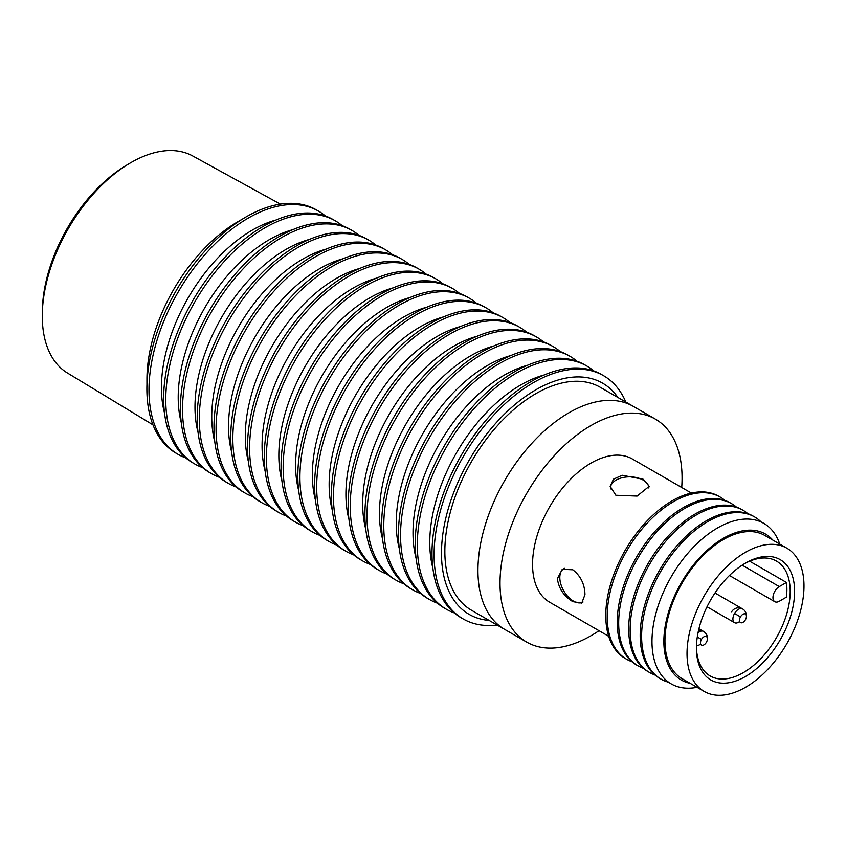 <?xml version="1.0" encoding="UTF-8"?>
<svg xmlns="http://www.w3.org/2000/svg" width="846" height="846" viewBox="0 0 846 846"><rect width="100%" height="100%" fill="white"/><g stroke="black" fill="none" stroke-linecap="round" stroke-linejoin="round"><path stroke-width="1.27" d="M648.85 487.931L648.85 487.994A19.194 11.083 0 0 0 648.85 487.931A19.194 11.083 0 0 0 643.224 480.094A19.194 11.083 0 0 0 622.307 477.694A19.194 11.083 0 0 0 610.463 487.931A19.194 11.083 0 0 0 610.537 488.925M564.684 568.343A19.194 11.083 -120 0 0 563.785 568.776A19.194 11.083 -120 0 0 560.845 584.152A19.194 11.083 -120 0 0 573.387 601.062A19.194 11.083 -120 0 0 582.979 602.014A19.194 11.083 -120 0 0 583.031 601.992L582.979 602.014M786.854 548.176L764.784 535.433A82.697 47.746 120 0 0 723.436 539.526A82.697 47.746 120 0 0 669.408 612.409A82.697 47.746 120 0 0 682.088 678.672L704.158 691.415A82.697 47.746 120 0 0 745.506 687.322A82.697 47.746 120 0 0 799.533 614.439A82.697 47.746 120 0 0 786.854 548.176A82.697 47.746 120 0 0 745.506 552.269A82.697 47.746 120 0 0 691.478 625.141A82.697 47.746 120 0 0 704.158 691.415M745.506 563.098L745.506 563.098A69.435 40.09 120 0 0 696.406 648.142A69.435 40.09 120 0 0 745.506 676.493A69.435 40.09 120 0 0 794.606 591.449A69.435 40.09 120 0 0 745.506 563.098L745.506 563.098M696.417 646.841A66.316 38.292 120 0 0 710.143 675.954A66.316 38.292 120 0 0 743.296 672.665A66.316 38.292 120 0 0 786.621 614.228A66.316 38.292 120 0 0 776.459 561.088A66.316 38.292 120 0 0 744.385 563.764M786.452 582.46A66.316 38.292 -60 0 1 786.452 597.107L779.293 601.242A8.968 5.182 -60 0 1 774.809 601.686A8.968 5.182 -60 0 1 773.434 594.495A8.968 5.182 -60 0 1 779.293 586.595L786.452 582.46L749.641 561.205M696.459 645.509A7.963 4.59 120 0 0 700.625 644.028M714.997 592.993L742.513 608.877A7.963 7.963 0 0 1 746.257 617.675L746.257 617.675A4.939 2.855 120 0 0 744.776 613.826A4.939 2.855 120 0 0 740.472 616.893L734.55 613.466A7.963 4.59 120 0 0 734.55 622.656A7.963 4.59 120 0 0 739.626 621.503M740.472 616.893A4.939 2.855 120 0 0 739.975 622.148A4.939 2.855 120 0 0 744.046 621.503A4.939 2.855 120 0 0 745.411 619.737M698.923 628.758L703.502 631.402A7.963 7.963 0 0 1 707.245 640.2L707.245 640.2A4.939 2.855 120 0 0 705.765 636.351A4.939 2.855 120 0 0 701.461 639.407L697.284 636.996M701.461 639.407A4.939 2.855 120 0 0 700.964 644.673A4.939 2.855 120 0 0 705.035 644.028A4.939 2.855 120 0 0 706.399 642.262M779.748 544.073A92.658 53.499 120 0 0 717.503 527.967A92.658 53.499 120 0 0 651.98 641.448A92.658 53.499 120 0 0 697.051 687.312M772.853 540.097A84.262 48.645 120 0 0 723.436 538.257A84.262 48.645 120 0 0 666.458 619.864A84.262 48.645 120 0 0 690.156 683.335M568.967 412.763A128.729 74.321 120 0 0 484.874 526.201A128.729 74.321 120 0 0 504.607 629.361L526.677 642.093A128.729 74.321 120 0 0 591.037 635.716A128.729 74.321 120 0 0 599.01 630.714A128.729 74.321 -60 0 1 526.677 642.093A128.729 74.321 -60 0 1 500.018 583.169A128.729 74.321 -60 0 1 556.203 453.615A128.729 74.321 -60 0 1 655.407 419.13A128.729 74.321 120 0 0 591.037 425.506A128.729 74.321 120 0 0 506.944 538.944A128.729 74.321 120 0 0 526.677 642.093L471.508 610.252A128.729 74.321 -60 0 1 444.848 551.317A128.729 74.321 -60 0 1 501.033 421.773A128.729 74.321 -60 0 1 600.237 387.278L655.407 419.13A128.729 74.321 -60 0 1 682.066 478.064A128.729 74.321 -60 0 1 681.717 487.476A128.729 74.321 120 0 0 655.407 419.13L633.337 406.387A128.729 74.321 120 0 0 568.967 412.763M572.827 569.792C580.652 575.893 584.692 584.174 584.967 594.632L581.752 603.092L572.827 601.643C563.891 596.187 558.751 588.541 557.387 578.706L562.241 569.305L572.827 569.792M691.383 493.059L632.385 458.997A82.697 47.746 120 0 0 568.66 481.152A82.697 47.746 120 0 0 532.557 564.377A82.697 47.746 120 0 0 549.688 602.236L608.686 636.298M643.446 479.333L649.157 486.334L637.101 496.073L615.867 495.248L610.146 486.334L613.466 479.185L622.201 475.251L643.446 479.333M720.221 497.088L718.783 496.264A93.62 54.049 120 0 0 671.978 500.906A93.62 54.049 120 0 0 605.778 615.56A93.62 54.049 120 0 0 625.162 658.421L626.6 659.245A93.62 54.049 -60 0 1 607.206 616.396A93.62 54.049 -60 0 1 673.405 501.731A93.62 54.049 -60 0 1 720.221 497.088A93.62 54.049 -60 0 1 724.969 500.451M631.888 661.678A93.62 54.049 -60 0 1 626.6 659.245M731.684 503.708L730.257 502.884A93.62 54.049 120 0 0 683.441 507.526A93.62 54.049 120 0 0 617.242 622.18A93.62 54.049 120 0 0 636.636 665.041L638.064 665.865A93.62 54.049 -60 0 1 618.68 623.016A93.62 54.049 -60 0 1 684.879 508.351A93.62 54.049 -60 0 1 731.684 503.708A93.62 54.049 -60 0 1 736.432 507.071M643.351 668.298A93.62 54.049 -60 0 1 638.064 665.865M743.148 510.328L741.72 509.504A93.62 54.049 120 0 0 694.904 514.146A93.62 54.049 120 0 0 628.705 628.8A93.62 54.049 120 0 0 648.099 671.661L649.527 672.485A93.62 54.049 -60 0 1 630.143 629.636A93.62 54.049 -60 0 1 696.343 514.971A93.62 54.049 -60 0 1 743.148 510.328A93.62 54.049 -60 0 1 747.896 513.691M654.815 674.918A93.62 54.049 -60 0 1 649.527 672.485M754.621 516.948L753.183 516.123A93.62 54.049 120 0 0 706.378 520.766A93.62 54.049 120 0 0 640.179 635.42A93.62 54.049 120 0 0 659.563 678.281L661.001 679.105A93.62 54.049 -60 0 1 641.606 636.255A93.62 54.049 -60 0 1 707.806 521.591A93.62 54.049 -60 0 1 754.621 516.948A93.62 54.049 -60 0 1 761.22 522.035M668.71 682.288A93.62 54.049 -60 0 1 661.001 679.105M237.969 221.663L242.876 218.828L237.969 221.663A128.729 74.321 120 0 0 146.95 379.325L146.95 384.993M325.456 216.016A140.436 81.079 120 0 0 318.498 211.109L316.404 209.903A140.436 81.079 120 0 0 246.186 216.851A140.436 81.079 120 0 0 146.887 388.853A140.436 81.079 120 0 0 175.979 453.139L178.072 454.344A140.436 81.079 120 0 0 185.792 457.919M318.498 211.109A140.436 81.079 120 0 0 248.29 218.067A140.436 81.079 120 0 0 148.991 390.059A140.436 81.079 120 0 0 178.072 454.344M342.228 225.692A140.436 81.079 120 0 0 335.27 220.795L333.176 219.579A140.436 81.079 120 0 0 224.962 257.205A140.436 81.079 120 0 0 163.659 398.529A140.436 81.079 120 0 0 192.751 462.815L194.844 464.031A140.436 81.079 120 0 0 202.564 467.595M335.27 220.795A140.436 81.079 120 0 0 227.056 258.421A140.436 81.079 120 0 0 165.763 399.746A140.436 81.079 120 0 0 194.844 464.031M164.505 412.964A128.729 74.321 -60 0 1 161.438 387.69A128.729 74.321 -60 0 1 275.881 220.055M359 235.378A140.436 81.079 120 0 0 352.042 230.472L349.948 229.266A140.436 81.079 120 0 0 241.734 266.892A140.436 81.079 120 0 0 180.431 408.216A140.436 81.079 120 0 0 209.522 472.502L211.616 473.707A140.436 81.079 120 0 0 219.336 477.281M352.042 230.472A140.436 81.079 120 0 0 243.828 268.097A140.436 81.079 120 0 0 182.525 409.422A140.436 81.079 120 0 0 211.616 473.707M181.277 422.651A128.729 74.321 -60 0 1 178.21 397.377A128.729 74.321 -60 0 1 292.653 229.731M375.772 245.065A140.436 81.079 120 0 0 368.814 240.158L366.72 238.953A140.436 81.079 120 0 0 258.506 276.568A140.436 81.079 120 0 0 197.203 417.892A140.436 81.079 120 0 0 226.284 482.188L228.388 483.394A140.436 81.079 120 0 0 236.108 486.968M368.814 240.158A140.436 81.079 120 0 0 260.6 277.784A140.436 81.079 120 0 0 199.296 419.108A140.436 81.079 120 0 0 228.388 483.394M198.049 432.327A128.729 74.321 -60 0 1 194.982 407.063A128.729 74.321 -60 0 1 309.425 239.418M392.533 254.741A140.436 81.079 120 0 0 385.586 249.845L383.492 248.629A140.436 81.079 120 0 0 275.278 286.255A140.436 81.079 120 0 0 213.975 427.579A140.436 81.079 120 0 0 243.056 491.864L245.16 493.081A140.436 81.079 120 0 0 252.88 496.644M385.586 249.845A140.436 81.079 120 0 0 277.372 287.46A140.436 81.079 120 0 0 216.068 428.785A140.436 81.079 120 0 0 245.16 493.081M214.821 442.014A128.729 74.321 -60 0 1 211.754 416.74A128.729 74.321 -60 0 1 326.196 249.105M409.305 264.428A140.436 81.079 120 0 0 402.358 259.521L400.264 258.316A140.436 81.079 120 0 0 292.039 295.941A140.436 81.079 120 0 0 230.746 437.266A140.436 81.079 120 0 0 259.828 501.551L261.922 502.757A140.436 81.079 120 0 0 269.652 506.331M402.358 259.521A140.436 81.079 120 0 0 294.144 297.147A140.436 81.079 120 0 0 232.84 438.471A140.436 81.079 120 0 0 261.922 502.757M231.593 451.69A128.729 74.321 -60 0 1 228.526 426.426A128.729 74.321 -60 0 1 342.968 258.781M426.077 274.104A140.436 81.079 120 0 0 419.13 269.208L417.036 267.992A140.436 81.079 120 0 0 308.811 305.618A140.436 81.079 120 0 0 247.518 446.942A140.436 81.079 120 0 0 276.6 511.227L278.694 512.443A140.436 81.079 120 0 0 286.413 516.007M419.13 269.208A140.436 81.079 120 0 0 310.916 306.834A140.436 81.079 120 0 0 249.612 448.158A140.436 81.079 120 0 0 278.694 512.443M248.364 461.377A128.729 74.321 -60 0 1 245.298 436.102A128.729 74.321 -60 0 1 359.73 268.468M442.849 283.791A140.436 81.079 120 0 0 435.902 278.884L433.797 277.678A140.436 81.079 120 0 0 325.583 315.304A140.436 81.079 120 0 0 264.29 456.629A140.436 81.079 120 0 0 293.372 520.914L295.466 522.119A140.436 81.079 120 0 0 303.185 525.694M435.902 278.884A140.436 81.079 120 0 0 327.677 316.51A140.436 81.079 120 0 0 266.384 457.834A140.436 81.079 120 0 0 295.466 522.119M265.126 471.063A128.729 74.321 -60 0 1 262.07 445.789A128.729 74.321 -60 0 1 376.502 278.144M459.621 293.477A140.436 81.079 120 0 0 452.663 288.571L450.569 287.365A140.436 81.079 120 0 0 342.355 324.98A140.436 81.079 120 0 0 281.052 466.305A140.436 81.079 120 0 0 310.144 530.601L312.237 531.806A140.436 81.079 120 0 0 319.957 535.381M452.663 288.571A140.436 81.079 120 0 0 344.449 326.196A140.436 81.079 120 0 0 283.156 467.521A140.436 81.079 120 0 0 312.237 531.806M281.898 480.74A128.729 74.321 -60 0 1 278.842 455.476A128.729 74.321 -60 0 1 393.274 287.83M476.393 303.154A140.436 81.079 120 0 0 469.435 298.257L467.341 297.041A140.436 81.079 120 0 0 359.127 334.667A140.436 81.079 120 0 0 297.824 475.991A140.436 81.079 120 0 0 326.916 540.277L329.009 541.493A140.436 81.079 120 0 0 336.729 545.057M469.435 298.257A140.436 81.079 120 0 0 361.221 335.873A140.436 81.079 120 0 0 299.928 477.197A140.436 81.079 120 0 0 329.009 541.493M298.67 490.426A128.729 74.321 -60 0 1 295.614 465.152A128.729 74.321 -60 0 1 410.046 297.517M493.165 312.84A140.436 81.079 120 0 0 486.207 307.933L484.113 306.728A140.436 81.079 120 0 0 375.899 344.354A140.436 81.079 120 0 0 314.596 485.678A140.436 81.079 120 0 0 343.688 549.963L345.781 551.169A140.436 81.079 120 0 0 353.501 554.743M486.207 307.933A140.436 81.079 120 0 0 377.993 345.559A140.436 81.079 120 0 0 316.69 486.884A140.436 81.079 120 0 0 345.781 551.169M315.442 500.102A128.729 74.321 -60 0 1 312.375 474.839A128.729 74.321 -60 0 1 426.818 307.193M509.937 322.516A140.436 81.079 120 0 0 502.979 317.62L500.885 316.404A140.436 81.079 120 0 0 392.671 354.03A140.436 81.079 120 0 0 331.368 495.354A140.436 81.079 120 0 0 360.449 559.64L362.553 560.856A140.436 81.079 120 0 0 370.273 564.419M502.979 317.62A140.436 81.079 120 0 0 394.765 355.246A140.436 81.079 120 0 0 333.461 496.57A140.436 81.079 120 0 0 362.553 560.856M332.214 509.789A128.729 74.321 -60 0 1 329.147 484.515A128.729 74.321 -60 0 1 443.59 316.88M526.698 332.203A140.436 81.079 120 0 0 519.751 327.296L517.657 326.091A140.436 81.079 120 0 0 409.443 363.717A140.436 81.079 120 0 0 348.14 505.041A140.436 81.079 120 0 0 377.221 569.326L379.325 570.532A140.436 81.079 120 0 0 387.045 574.106M519.751 327.296A140.436 81.079 120 0 0 411.537 364.922A140.436 81.079 120 0 0 350.233 506.246A140.436 81.079 120 0 0 379.325 570.532M348.986 519.476A128.729 74.321 -60 0 1 345.919 494.201A128.729 74.321 -60 0 1 460.361 326.556M543.47 341.89A140.436 81.079 120 0 0 536.523 336.983L534.429 335.777A140.436 81.079 120 0 0 426.204 373.393A140.436 81.079 120 0 0 364.912 514.717A140.436 81.079 120 0 0 393.993 579.013L396.087 580.219A140.436 81.079 120 0 0 403.817 583.793M536.523 336.983A140.436 81.079 120 0 0 428.309 374.609A140.436 81.079 120 0 0 367.005 515.933A140.436 81.079 120 0 0 396.087 580.219M365.758 529.152A128.729 74.321 -60 0 1 362.691 503.888A128.729 74.321 -60 0 1 477.133 336.243M560.242 351.566A140.436 81.079 120 0 0 553.295 346.67L551.201 345.454A140.436 81.079 120 0 0 442.976 383.079A140.436 81.079 120 0 0 381.683 524.404A140.436 81.079 120 0 0 410.765 588.689L412.859 589.905A140.436 81.079 120 0 0 420.578 593.469M553.295 346.67A140.436 81.079 120 0 0 445.081 384.285A140.436 81.079 120 0 0 383.777 525.609A140.436 81.079 120 0 0 412.859 589.905M382.529 538.839A128.729 74.321 -60 0 1 379.463 513.564A128.729 74.321 -60 0 1 493.905 345.929M577.014 361.253A140.436 81.079 120 0 0 570.067 356.346L567.962 355.14A140.436 81.079 120 0 0 459.748 392.766A140.436 81.079 120 0 0 398.455 534.09A140.436 81.079 120 0 0 427.537 598.376L429.631 599.581A140.436 81.079 120 0 0 437.35 603.156M570.067 356.346A140.436 81.079 120 0 0 461.842 393.972A140.436 81.079 120 0 0 400.549 535.296A140.436 81.079 120 0 0 429.631 599.581M399.291 548.515A128.729 74.321 -60 0 1 396.235 523.251A128.729 74.321 -60 0 1 510.667 355.606M593.786 370.929A140.436 81.079 120 0 0 586.838 366.032L584.734 364.816A140.436 81.079 120 0 0 476.52 402.442A140.436 81.079 120 0 0 415.217 543.767A140.436 81.079 120 0 0 444.309 608.052L446.402 609.268A140.436 81.079 120 0 0 454.122 612.832M586.838 366.032A140.436 81.079 120 0 0 478.614 403.658A140.436 81.079 120 0 0 417.321 544.983A140.436 81.079 120 0 0 446.402 609.268M416.063 558.201A128.729 74.321 -60 0 1 413.007 532.927A128.729 74.321 -60 0 1 527.439 365.292M625.818 402.051A140.436 81.079 120 0 0 603.6 375.709L601.506 374.503A140.436 81.079 120 0 0 493.292 412.129A140.436 81.079 120 0 0 431.989 553.453A140.436 81.079 120 0 0 461.081 617.739L463.174 618.944A140.436 81.079 120 0 0 497.088 625.014M603.6 375.709A140.436 81.079 120 0 0 495.386 413.334A140.436 81.079 120 0 0 434.093 554.659A140.436 81.079 120 0 0 463.174 618.944M432.835 567.888A128.729 74.321 -60 0 1 429.779 542.614A128.729 74.321 -60 0 1 544.211 374.968M489.157 620.435A133.478 77.071 -60 0 1 441.485 553.252A133.478 77.071 -60 0 1 511.714 407.36A133.478 77.071 -60 0 1 617.887 397.472M152.967 424.84L67.469 373.012A125.303 72.344 -60 0 1 42.3 314.278A125.303 72.344 -60 0 1 129.311 163.564A125.303 72.344 -60 0 1 130.887 162.633A125.303 72.344 -60 0 1 192.761 155.992L280.407 204.129M42.3 314.278L42.353 310.556A120.629 69.647 -60 0 1 126.117 165.478L129.311 163.564M742.175 565.16L779.293 586.595M742.513 608.877A7.963 4.59 120 0 0 734.55 613.466M703.502 631.402A7.963 4.59 120 0 0 697.992 632.914M610.463 488.65L610.463 487.931M564.409 568.417L563.785 568.776M729.442 575.492L774.809 601.686M707.034 606.772L734.55 622.656M744.046 621.503A7.963 7.963 0 0 0 743.433 609.501A7.963 7.963 0 0 0 731.642 611.785M705.035 644.028A7.963 7.963 0 0 0 698.532 630.397"/></g></svg>
